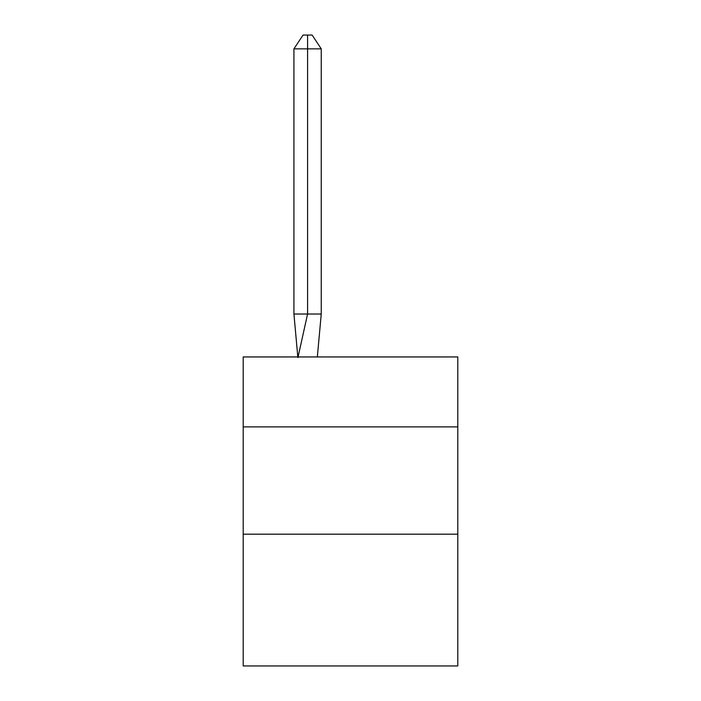 <?xml version="1.0" encoding="UTF-8"?>
<svg xmlns="http://www.w3.org/2000/svg" width="701" height="701" viewBox="0 0 701 701"><rect width="100%" height="100%" fill="white"/><g stroke="black" fill="none" stroke-linecap="round" stroke-linejoin="round"><path stroke-width="1.05" d="M243.203 426.891L457.797 426.891L457.797 356.94L243.203 356.94L243.203 665.95L457.797 665.95L457.797 534.188L243.203 534.188M457.797 534.188L457.797 426.891M321.242 48.86L307.581 48.86L307.581 314.022L293.929 314.022L297.811 356.94L293.929 314.022L297.811 356.94L293.929 314.022L297.811 356.94L293.929 314.022L297.811 356.94L293.929 314.022L297.811 356.94L293.929 314.022L297.811 356.94L293.929 314.022L297.811 356.94L293.929 314.022L297.811 356.94L293.929 314.022L297.811 356.94L293.929 314.022L297.811 356.94L293.929 314.022L297.811 356.94L293.929 314.022L297.811 356.94L293.929 314.022L297.811 356.94L293.929 314.022L293.929 48.86L303.034 35.05L312.138 35.05L321.242 48.86L321.242 314.022L318.508 314.022M307.581 35.05L307.581 314.022L321.242 314.022L313.04 314.022M307.581 48.86L307.581 314.022L307.581 48.86L307.581 314.022L307.581 48.86L307.581 314.022L307.581 48.86L307.581 314.022L307.581 48.86L307.581 314.022L307.581 48.86L307.581 314.022L307.581 48.86L307.581 314.022L307.581 48.86L307.581 314.022L307.581 48.86L307.581 314.022L307.581 48.86L307.581 314.022L307.581 48.86L307.581 314.022L307.581 48.86L307.581 314.022L307.581 48.86L293.929 48.86M317.343 356.94L321.242 314.022M297.925 357.58L307.581 314.022"/></g></svg>
